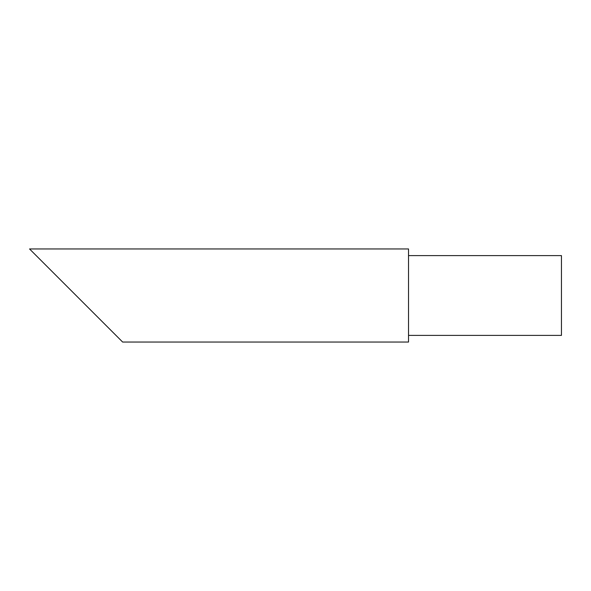 <?xml version="1.0" encoding="UTF-8"?>
<svg xmlns="http://www.w3.org/2000/svg" width="591" height="591" viewBox="0 0 591 591"><rect width="100%" height="100%" fill="white"/><g stroke="black" fill="none" stroke-linecap="round" stroke-linejoin="round"><path stroke-width="0.89" d="M408.529 335.392L561.45 335.392L561.45 255.608L408.529 255.608M106.011 325.419L46.172 265.581M122.633 342.041L408.529 342.041L408.529 248.959L29.55 248.959L122.633 342.041"/></g></svg>
